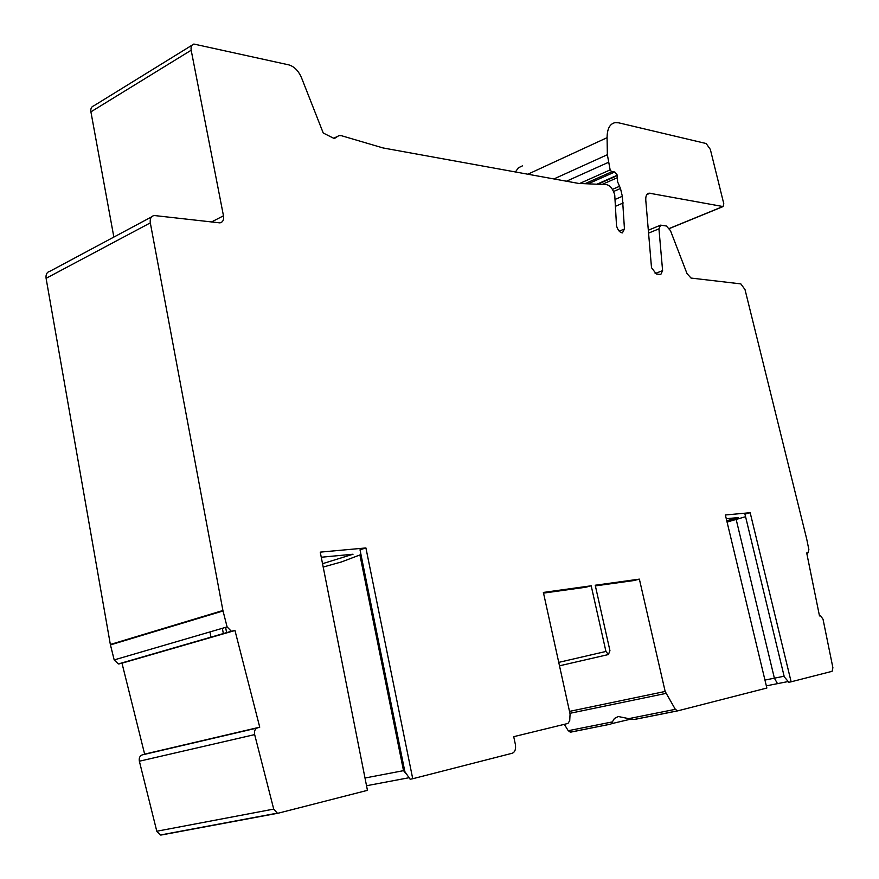 <?xml version="1.0" encoding="UTF-8"?>
<svg xmlns="http://www.w3.org/2000/svg" width="879" height="879" viewBox="0 0 879 879"><rect width="100%" height="100%" fill="white"/><g stroke="black" fill="none" stroke-linecap="round" stroke-linejoin="round"><path stroke-width="1.32" d="M365.005 778.014L404.626 770.443M366.532 785.738L409.076 777.717M360.972 554.55L341.623 561.89L323.197 567.054M151.54 216.915L50.125 271.161C46.983 271.974 45.642 274.369 46.093 278.324L110.347 644.472L114.182 659.92L118.324 663.953L121.983 663.173L144.639 754.127L142.035 754.951C139.739 756.006 138.849 758.094 139.365 761.214L156.792 831.237L273.721 809.098L277.335 813.141L278.599 813.097L367.444 790.342L320.242 552.133L365.917 547.947L360.005 549.782L404.867 771.641L410.13 779.233L412.734 778.739L365.917 547.947M321.253 557.242L353.039 554.22L322.527 563.692M334.405 138.333L335.888 137.553L334.734 138.311L333.141 138.003L323.241 133.015L301.486 77.682C298.475 70.781 294.256 66.518 288.85 64.881L193.874 44.049C191.567 44.796 190.666 46.851 191.182 50.224L223.475 215.805C224.035 219.827 222.87 222.178 219.959 222.881L154.177 215.509C151.056 216.256 149.771 218.717 150.309 222.881L46.093 278.324M335.888 137.553L338.953 135.564L341.656 135.762L383.068 147.958L578.635 183.425L606.488 184.623C610.169 185.458 612.916 188.897 614.74 194.951L616.531 225.881C617.882 230.265 619.838 232.605 622.42 232.891L624.453 228.99L622.332 196.292L620.486 188.491L617.596 181.788L617.333 175.185L614.795 171.976L611.685 171.812L610.147 169.878L607.356 154.704L607.081 137.673C607.158 128.784 609.839 123.774 615.113 122.642L618.717 122.829L706.167 143.53L710.342 149.408L723.78 203.719L723.087 206.565L649.065 193.138C646.636 193.644 645.549 196.05 645.79 200.357L651.394 266.37L651.636 267.853L656.327 274.006L660.799 274.501L662.601 270.622L658.942 228.848L660.612 225.145L666.381 226.002L670.468 230.628L686.993 273.556L691.026 278.061L740.832 283.884L745.007 289.565L806.735 539.135L808.889 549.705L807.867 553.023L806.702 552.979L819.481 615.893L820.689 615.882L823.041 619.299L832.896 667.732L832.05 671.325L791.133 681.807L750.172 512.71L744.952 514.149L784.277 676.852L788.859 682.269L791.133 681.807M564.329 724.329L568.241 730.713L612.355 721.901L614.443 718.451L618.245 716.517L628.716 718.637L675.325 709.331L677.687 710.869L766.862 688.026L725.373 514.984L750.172 512.71M675.325 709.331L665.161 691.454L639.374 579.129L595.226 585.238L609.949 650.669L608.4 654.547L605.939 651.449L591.193 585.799L543.376 592.424L570.075 713.979L569.713 720.703L567.944 723.45L513.721 736.679L515.358 744.348C516.072 749.073 515.039 752.039 512.27 753.237L412.734 778.739M273.721 809.098L254.657 734.602C254.064 731.295 254.91 729.098 257.173 728.01L259.744 727.175L234.968 630.507L231.342 631.254L227.101 626.914L222.914 610.498L150.309 222.881M192.04 45.181L93.767 105.843C91.416 106.645 90.471 108.655 90.911 111.864L113.852 237.066M156.792 831.237L160.319 835.017L161.593 834.951L278.214 813.174M568.241 730.713L570.636 732.152L610.949 724.076L570.174 732.185M522.5 165.834L518.379 167.812L515.424 171.954M234.968 630.507L121.983 663.173M259.744 727.175L144.639 754.127M591.193 585.799L585.689 587.249L543.519 593.116M595.369 585.897L633.957 580.536L639.374 579.129M611.334 723.736L630.375 719.22M612.355 721.901L610.949 724.076M637.725 718.758L634.045 719.494L628.716 718.637M766.334 685.851L788.232 681.522M745.568 516.698L727.076 522.06M726.274 518.72L738.305 517.577L726.757 520.753M764.95 680.071L784.123 676.226M359.929 555.034L403.505 770.619L407.296 775.157M191.182 50.224L90.911 111.864M211.399 222.024L223.475 215.805M110.347 644.472L222.914 610.498M223.024 610.96L110.446 644.9M114.182 659.92L227.101 626.914M232.364 631.177L119.357 663.854M142.035 754.951L257.173 728.01M254.657 734.602L139.365 761.214M223.387 633.77L222.365 628.298M225.617 627.353L226.639 632.825M558.736 662.381L605.939 651.449M569.504 711.386L665.161 691.454M665.919 693.41L569.933 713.319M677.555 710.891L635.242 719.308M777.475 683.598L774.377 678.149L736.195 519.555M806.768 553.298L807.856 553.023L806.768 553.298M658.942 228.848L648.57 233.111M655.141 273.545L662.601 270.622M650.141 193.182L646.812 194.611M669.348 228.452L722.835 206.554M607.081 137.673L527.883 174.218M553.935 178.942L607.356 154.704M608.378 162.362L566.483 181.217M579.613 183.513L610.147 169.878M611.685 171.812L584.931 183.733M588.051 183.854L614.795 171.976M617.333 175.185L596.918 184.227M597.819 184.26L617.432 175.58M617.487 177.646L602.104 184.436M619.53 186.282L612.432 189.381M620.486 188.491L613.553 191.501M615.212 199.368L622.332 196.292M623.288 202.928L615.498 206.279M619.212 231.177L624.453 228.99M118.324 663.953L231.342 631.254M277.335 813.141L160.319 835.017M209.982 631.924L210.993 637.352M559.494 665.81L608.4 654.547M677.237 710.902L634.045 719.494M659.843 225.463L648.328 230.221M649.065 193.138L647.537 193.787M723.087 206.565L669.413 228.54M333.811 138.256L336.448 136.871"/></g></svg>
